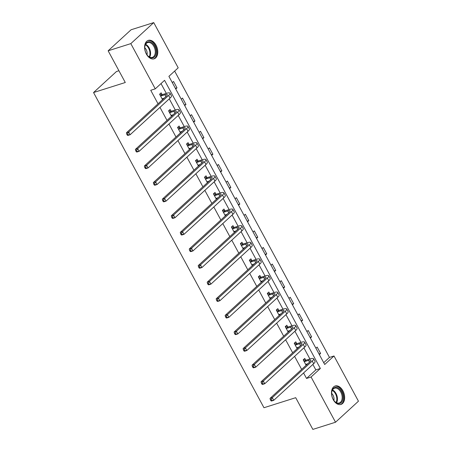 <?xml version="1.0" encoding="UTF-8"?>
<svg xmlns="http://www.w3.org/2000/svg" width="452" height="452" viewBox="0 0 452 452"><rect width="100%" height="100%" fill="white"/><g stroke="black" fill="none" stroke-linecap="round" stroke-linejoin="round"><path stroke-width="0.68" d="M333.237 399.658A9.673 6.204 -107.5 0 1 335.152 386.002A9.673 6.204 -107.5 0 1 342.904 390.794A9.673 6.204 -107.5 0 1 340.983 404.444A9.673 6.204 -107.5 0 1 333.237 399.658M146.363 54.042A9.673 6.204 -107.5 0 1 148.279 40.386A9.673 6.204 -107.5 0 1 156.03 45.177A9.673 6.204 -107.5 0 1 154.109 58.828A9.673 6.204 -107.5 0 1 146.363 54.042M118.921 70.738L116.475 71.512L93.547 92.541L263.968 407.727L295.704 397.692L312.852 429.4L335.525 422.23L311.072 377.008L320.366 368.482L164.562 80.326L155.268 88.852L130.814 43.629L153.742 22.6L178.195 67.823L168.901 76.348L324.705 364.504L334 355.978L358.453 401.201L335.525 422.23M93.547 92.541L125.289 82.507L108.141 50.799L131.074 29.77L153.742 22.6M323.722 362.685L329.468 357.413L174.647 71.077M329.468 357.413L334 355.978M172.285 82.614L173.54 81.467L176.992 87.852L175.738 88.999M181.263 99.214L182.518 98.067L185.97 104.452L184.715 105.598M190.241 115.814L191.49 114.667L194.942 121.051L193.693 122.198M199.213 132.413L200.468 131.266L203.92 137.651L202.665 138.798M208.191 149.013L209.445 147.866L212.898 154.251L211.643 155.398M217.163 165.613L218.418 164.466L221.87 170.85L220.616 171.997M226.141 182.212L227.396 181.066L230.848 187.45L229.593 188.597M235.113 198.812L236.368 197.665L239.82 204.05L238.566 205.197M244.091 215.412L245.346 214.265L248.798 220.649L247.543 221.796M253.069 232.012L254.318 230.865L257.77 237.249L256.521 238.396M262.041 248.611L263.296 247.464L266.748 253.849L265.493 254.996M271.019 265.211L272.273 264.064L275.726 270.449L274.471 271.595M279.991 281.811L281.246 280.664L284.698 287.048L283.444 288.195M288.969 298.41L290.224 297.263L293.676 303.648L292.421 304.795M297.941 315.01L299.196 313.863L302.648 320.248L301.394 321.395M306.919 331.61L308.174 330.463L311.626 336.847L310.371 337.994M315.897 348.209L317.151 347.063L320.604 353.447L319.349 354.594M155.268 88.852L150.731 90.287L158.036 103.796M159.968 107.367L167.008 120.396M168.941 123.967L175.986 136.996M177.918 140.566L184.964 153.595M186.891 157.166L193.936 170.195M195.869 173.766L202.914 186.795M204.841 190.365L211.886 203.394M213.819 206.965L220.864 219.994M222.796 223.565L229.836 236.594M231.769 240.165L238.814 253.193M240.746 256.764L247.792 269.793M249.719 273.364L256.764 286.393M258.697 289.964L265.742 302.993M267.674 306.563L274.714 319.592M276.647 323.163L283.692 336.192M285.624 339.763L292.67 352.792M294.597 356.362L301.642 369.391M303.574 372.962L306.535 378.443L315.835 369.917L312.869 364.436M309.919 358.978L303.897 347.837M300.942 342.379L294.919 331.237M291.964 325.779L285.941 314.637M282.992 309.179L276.969 298.037M274.014 292.58L267.991 281.438M265.041 275.98L259.019 264.838M256.064 259.38L250.041 248.238M247.091 242.78L241.069 231.639M238.114 226.181L232.091 215.039M229.136 209.581L223.113 198.439M220.164 192.981L214.141 181.84M211.186 176.382L205.163 165.24M202.213 159.782L196.191 148.64M193.236 143.182L187.213 132.04M184.258 126.583L178.235 115.441M175.286 109.977L169.263 98.841M166.308 93.378L161.014 83.58M162.082 94.558L161.144 92.829L159.596 94.253L162.528 99.677M171.054 111.158L170.121 109.429L168.573 110.853L171.506 116.277M180.032 127.758L179.099 126.029L177.546 127.453L180.478 132.877M189.004 144.357L188.072 142.634L186.523 144.052L189.456 149.476M197.982 160.957L197.049 159.234L195.501 160.652L198.428 166.076M206.959 177.557L206.022 175.834L204.473 177.252L207.406 182.676M215.932 194.157L214.999 192.433L213.451 193.851L216.384 199.275M224.91 210.756L223.977 209.033L222.424 210.451L225.356 215.875M233.882 227.356L232.949 225.633L231.401 227.051L234.334 232.475M242.86 243.956L241.927 242.232L240.374 243.651L243.306 249.075M251.837 260.555L250.9 258.832L249.351 260.25L252.284 265.674M260.81 277.155L259.877 275.432L258.329 276.85L261.256 282.274M269.787 293.755L268.85 292.032L267.301 293.45L270.234 298.874M278.76 310.354L277.827 308.631L276.279 310.049L279.212 315.473M287.738 326.954L286.805 325.231L285.252 326.649L288.184 332.073M296.71 343.554L295.777 341.831L294.229 343.249L297.162 348.673M305.688 360.154L304.755 358.43L303.207 359.848L306.134 365.272M108.141 50.799L130.814 43.629M306.535 378.443L311.072 377.008M315.835 369.917L320.366 368.482M175.393 88.355L176.992 87.852M184.365 104.954L185.97 104.452M193.343 121.554L194.942 121.051M202.321 138.154L203.92 137.651M211.293 154.753L212.898 154.251M220.271 171.353L221.87 170.85M229.243 187.953L230.848 187.45M238.221 204.553L239.82 204.05M247.193 221.152L248.798 220.649M256.171 237.752L257.77 237.249M265.149 254.352L266.748 253.849M274.121 270.951L275.726 270.449M283.099 287.551L284.698 287.048M292.071 304.151L293.676 303.648M301.049 320.75L302.648 320.248M310.021 337.356L311.626 336.847M318.999 353.956L320.604 353.447M162.115 98.909L164.279 98.067M160.889 96.027L164.929 94.745A6.198 1.362 151.6 0 1 167.285 94.643A6.198 1.362 151.6 0 1 166.364 96.157L126.424 132.786L128.69 132.069L168.63 95.44A9.3 2.045 -28.4 0 0 170.008 93.168A9.3 2.045 -28.4 0 0 166.477 93.327L162.437 94.604L160.533 95.982M162.63 98.592L162.195 99.056M159.601 94.248L162.437 94.604M127.633 133.82L126.729 134.108L127.306 135.171L128.21 134.888L127.633 133.82L128.69 132.069L130.131 134.73L170.071 98.101A9.3 2.045 -28.4 0 0 171.449 95.824L170.008 93.168M128.21 134.888L130.131 134.73L127.859 135.447L127.306 135.171M126.729 134.108L126.424 132.786M155.923 54.138A8.368 5.367 -107.5 0 1 147.572 55.562A8.368 5.367 -107.5 0 1 144.804 46.816A8.368 5.367 -107.5 0 1 145.013 45.533A8.368 5.367 -107.5 0 1 152.149 42.923A8.368 5.367 -107.5 0 1 155.923 54.138M147.448 55.421A7.752 4.972 72.5 0 0 152.352 57.37A7.752 4.972 72.5 0 0 155.07 53.963A7.752 4.972 72.5 0 0 153.448 45.68A7.752 4.972 72.5 0 0 147.68 42.59A7.752 4.972 72.5 0 0 144.968 45.997A7.752 4.972 72.5 0 0 144.787 47.008M153.42 58.98A9.611 6.164 72.5 0 0 156.731 54.777A9.611 6.164 72.5 0 0 154.748 44.539A9.611 6.164 72.5 0 0 147.629 40.657M147.007 54.839A5.52 3.543 72.5 0 0 144.764 47.731M333.164 399.291A8.368 5.367 -107.5 0 1 331.678 392.432A8.368 5.367 -107.5 0 1 335.587 387.324A8.368 5.367 -107.5 0 1 341.526 391.618A8.368 5.367 -107.5 0 1 341.791 402.009A8.368 5.367 -107.5 0 1 334.446 401.184A8.368 5.367 -107.5 0 1 333.164 399.291M334.322 401.037A7.752 4.972 72.5 0 0 339.226 402.986A7.752 4.972 72.5 0 0 340.763 392.048A7.752 4.972 72.5 0 0 334.553 388.206A7.752 4.972 72.5 0 0 331.666 392.624M333.881 400.455A5.52 3.543 72.5 0 0 333.028 395.161A5.52 3.543 72.5 0 0 331.638 393.347M340.294 404.596A9.611 6.164 72.5 0 0 342.147 391.048A9.611 6.164 72.5 0 0 334.503 386.274M171.093 115.509L173.257 114.667M169.862 112.627L173.907 111.345A6.198 1.362 151.6 0 1 176.257 111.243A6.198 1.362 151.6 0 1 175.342 112.757L135.397 149.386L137.668 148.668L177.608 112.039A9.3 2.045 -28.4 0 0 178.986 109.768A9.3 2.045 -28.4 0 0 175.455 109.926L171.415 111.203L169.506 112.582M171.602 115.192L171.167 115.655M168.579 110.847L171.415 111.203M136.611 150.42L135.702 150.708L136.278 151.77L137.188 151.488L136.611 150.42L137.668 148.668L139.103 151.33L179.048 114.701A9.3 2.045 -28.4 0 0 180.427 112.424L178.986 109.768M137.188 151.488L139.103 151.33L136.837 152.047L136.278 151.77M135.702 150.708L135.397 149.386M180.065 132.108L182.229 131.266M178.839 129.227L182.879 127.95A6.198 1.362 151.6 0 1 185.235 127.843A6.198 1.362 151.6 0 1 184.314 129.357L144.374 165.986L146.64 165.268L186.586 128.639A9.3 2.045 -28.4 0 0 187.964 126.368A9.3 2.045 -28.4 0 0 184.427 126.526L180.388 127.803L178.483 129.182M180.58 131.792L180.145 132.255M177.551 127.447L180.388 127.803M145.589 167.02L144.68 167.308L145.256 168.37L146.16 168.087L145.589 167.02L146.64 165.268L148.081 167.929L188.021 131.3A9.3 2.045 -28.4 0 0 189.399 129.023L187.964 126.368M146.16 168.087L148.081 167.929L145.81 168.647L145.256 168.37M144.68 167.308L144.374 165.986M189.043 148.708L191.207 147.866M187.817 145.827L191.857 144.55A6.198 1.362 151.6 0 1 194.213 144.442A6.198 1.362 151.6 0 1 193.292 145.956L153.347 182.585L155.618 181.868L195.558 145.239A9.3 2.045 -28.4 0 0 196.936 142.968A9.3 2.045 -28.4 0 0 193.405 143.126L189.365 144.403L187.456 145.781M189.557 148.392L189.117 148.855M186.529 144.047L189.365 144.403M154.561 183.619L153.657 183.907L154.228 184.97L155.138 184.687L154.561 183.619L155.618 181.868L157.053 184.529L196.999 147.9A9.3 2.045 -28.4 0 0 198.377 145.623L196.936 142.968M155.138 184.687L157.053 184.529L154.787 185.247L154.228 184.97M153.657 183.907L153.347 182.585M198.016 165.308L200.179 164.466M196.789 162.426L200.829 161.149A6.198 1.362 151.6 0 1 203.185 161.042A6.198 1.362 151.6 0 1 202.264 162.556L162.325 199.185L164.59 198.468L204.536 161.839A9.3 2.045 -28.4 0 0 205.914 159.567A9.3 2.045 -28.4 0 0 202.383 159.725L198.338 161.002L196.434 162.381M198.53 164.991L198.095 165.455M195.507 160.646L198.338 161.002M163.539 200.219L162.63 200.507L163.206 201.569L164.116 201.287L163.539 200.219L164.59 198.468L166.031 201.129L205.971 164.5A9.3 2.045 -28.4 0 0 207.349 162.228L205.914 159.567M164.116 201.287L166.031 201.129L163.765 201.846L163.206 201.569M162.63 200.507L162.325 199.185M206.993 181.907L209.157 181.066M205.767 179.026L209.807 177.749A6.198 1.362 151.6 0 1 212.163 177.642A6.198 1.362 151.6 0 1 211.242 179.156L171.302 215.785L173.568 215.067L213.508 178.438A9.3 2.045 -28.4 0 0 214.886 176.167A9.3 2.045 -28.4 0 0 211.355 176.325L207.315 177.602L205.406 178.981M207.508 181.591L207.072 182.054M204.479 177.246L207.315 177.602M172.511 216.819L171.607 217.107L172.184 218.169L173.088 217.887L172.511 216.819L173.568 215.067L175.003 217.728L214.949 181.099A9.3 2.045 -28.4 0 0 216.327 178.828L214.886 176.167M173.088 217.887L175.003 217.728L172.737 218.446L172.184 218.169M171.607 217.107L171.302 215.785M215.966 198.507L218.135 197.665M214.74 195.626L218.785 194.349A6.198 1.362 151.6 0 1 221.135 194.241A6.198 1.362 151.6 0 1 220.22 195.756L180.275 232.384L182.54 231.667L222.486 195.038A9.3 2.045 -28.4 0 0 223.864 192.767A9.3 2.045 -28.4 0 0 220.333 192.925L216.293 194.202L214.384 195.58M216.48 198.191L216.045 198.654M213.457 193.846L216.293 194.202M181.489 233.418L180.58 233.707L181.156 234.769L182.066 234.486L181.489 233.418L182.54 231.667L183.981 234.328L223.921 197.699A9.3 2.045 -28.4 0 0 225.305 195.428L223.864 192.767M182.066 234.486L183.981 234.328L181.715 235.046L181.156 234.769M180.58 233.707L180.275 232.384M224.943 215.107L227.107 214.265M223.717 212.225L227.757 210.948A6.198 1.362 151.6 0 1 230.113 210.841A6.198 1.362 151.6 0 1 229.192 212.355L189.252 248.984L191.518 248.267L231.458 211.638A9.3 2.045 -28.4 0 0 232.842 209.366A9.3 2.045 -28.4 0 0 229.305 209.525L225.265 210.802L223.361 212.18M225.458 214.79L225.023 215.254M222.429 210.446L225.265 210.802M190.462 250.018L189.557 250.306L190.134 251.368L191.038 251.086L190.462 250.018L191.518 248.267L192.959 250.928L232.899 214.299A9.3 2.045 -28.4 0 0 234.277 212.028L232.842 209.366M191.038 251.086L192.959 250.928L190.687 251.645L190.134 251.368M189.557 250.306L189.252 248.984M233.921 231.706L236.085 230.865M232.69 228.825L236.735 227.548A6.198 1.362 151.6 0 1 239.091 227.441A6.198 1.362 151.6 0 1 238.17 228.955L198.225 265.584L200.496 264.866L240.436 228.237A9.3 2.045 -28.4 0 0 241.814 225.966A9.3 2.045 -28.4 0 0 238.283 226.124L234.243 227.401L232.334 228.78M234.435 231.39L233.995 231.853M231.407 227.045L234.243 227.401M199.439 266.618L198.535 266.906L199.106 267.968L200.016 267.686L199.439 266.618L200.496 264.866L201.931 267.527L241.876 230.899A9.3 2.045 -28.4 0 0 243.255 228.627L241.814 225.966M200.016 267.686L201.931 267.527L199.665 268.245L199.106 267.968M198.535 266.906L198.225 265.584M242.893 248.306L245.057 247.464M241.667 245.425L245.707 244.148A6.198 1.362 151.6 0 1 248.063 244.04A6.198 1.362 151.6 0 1 247.142 245.555L207.202 282.184L209.468 281.466L249.414 244.837A9.3 2.045 -28.4 0 0 250.792 242.566A9.3 2.045 -28.4 0 0 247.261 242.724L243.216 244.001L241.311 245.379M243.408 247.99L242.973 248.453M240.379 243.645L243.216 244.001M208.417 283.218L207.508 283.506L208.084 284.568L208.988 284.285L208.417 283.218L209.468 281.466L210.909 284.127L250.849 247.498A9.3 2.045 -28.4 0 0 252.227 245.227L250.792 242.566M208.988 284.285L210.909 284.127L208.643 284.845L208.084 284.568M207.508 283.506L207.202 282.184M251.871 264.906L254.035 264.064M250.645 262.024L254.685 260.748A6.198 1.362 151.6 0 1 257.041 260.64A6.198 1.362 151.6 0 1 256.12 262.154L216.18 298.783L218.446 298.066L258.386 261.437A9.3 2.045 -28.4 0 0 259.764 259.165A9.3 2.045 -28.4 0 0 256.233 259.324L252.193 260.601L250.284 261.979M252.385 264.589L251.945 265.053M249.357 260.245L252.193 260.601M217.389 299.817L216.485 300.105L217.062 301.168L217.966 300.885L217.389 299.817L218.446 298.066L219.881 300.727L259.827 264.098A9.3 2.045 -28.4 0 0 261.205 261.827L259.764 259.165M217.966 300.885L219.881 300.727L217.615 301.444L217.062 301.168M216.485 300.105L216.18 298.783M260.844 281.506L263.013 280.664M259.617 278.624L263.657 277.347A6.198 1.362 151.6 0 1 266.013 277.24A6.198 1.362 151.6 0 1 265.098 278.754L225.152 315.383L227.418 314.665L267.364 278.036A9.3 2.045 -28.4 0 0 268.742 275.765A9.3 2.045 -28.4 0 0 265.211 275.923L261.166 277.2L259.262 278.579M261.358 281.189L260.923 281.652M258.335 276.844L261.166 277.2M226.367 316.417L225.458 316.705L226.034 317.773L226.944 317.485L226.367 316.417L227.418 314.665L228.859 317.327L268.799 280.698A9.3 2.045 -28.4 0 0 270.177 278.426L268.742 275.765M226.944 317.485L228.859 317.327L226.593 318.044L226.034 317.773M225.458 316.705L225.152 315.383M269.821 298.105L271.985 297.263M268.595 295.224L272.635 293.947A6.198 1.362 151.6 0 1 274.991 293.84A6.198 1.362 151.6 0 1 274.07 295.354L234.13 331.983L236.396 331.265L276.336 294.636A9.3 2.045 -28.4 0 0 277.714 292.365A9.3 2.045 -28.4 0 0 274.183 292.523L270.143 293.8L268.239 295.179M270.336 297.789L269.9 298.252M267.307 293.444L270.143 293.8M235.339 333.017L234.435 333.305L235.012 334.373L235.916 334.084L235.339 333.017L236.396 331.265L237.837 333.926L277.777 297.297A9.3 2.045 -28.4 0 0 279.155 295.026L277.714 292.365M235.916 334.084L237.837 333.926L235.565 334.644L235.012 334.373M234.435 333.305L234.13 331.983M278.794 314.711L280.963 313.863M277.568 311.823L281.613 310.547A6.198 1.362 151.6 0 1 283.963 310.439A6.198 1.362 151.6 0 1 283.048 311.953L243.103 348.582L245.374 347.865L285.314 311.236A9.3 2.045 -28.4 0 0 286.692 308.965A9.3 2.045 -28.4 0 0 283.161 309.123L279.121 310.4L277.212 311.778M279.308 314.389L278.873 314.852M276.285 310.044L279.121 310.4M244.317 349.616L243.408 349.904L243.984 350.972L244.894 350.684L244.317 349.616L245.374 347.865L246.809 350.526L286.754 313.897A9.3 2.045 -28.4 0 0 288.133 311.626L286.692 308.965M244.894 350.684L246.809 350.526L244.543 351.244L243.984 350.972M243.408 349.904L243.103 348.582M287.771 331.31L289.935 330.463M286.545 328.423L290.585 327.146A6.198 1.362 151.6 0 1 292.941 327.039A6.198 1.362 151.6 0 1 292.02 328.553L252.08 365.182L254.346 364.465L294.292 327.836A9.3 2.045 -28.4 0 0 295.67 325.564A9.3 2.045 -28.4 0 0 292.133 325.722L288.093 326.999L286.189 328.378M288.286 330.988L287.851 331.452M285.257 326.643L288.093 326.999M253.295 366.216L252.385 366.504L252.962 367.572L253.866 367.284L253.295 366.216L254.346 364.465L255.787 367.126L295.727 330.497A9.3 2.045 -28.4 0 0 297.105 328.225L295.67 325.564M253.866 367.284L255.787 367.126L253.515 367.843L252.962 367.572M252.385 366.504L252.08 365.182M296.749 347.91L298.913 347.063M295.523 345.023L299.563 343.746A6.198 1.362 151.6 0 1 301.919 343.639A6.198 1.362 151.6 0 1 300.998 345.153L261.053 381.782L263.324 381.064L303.264 344.435A9.3 2.045 -28.4 0 0 304.642 342.164A9.3 2.045 -28.4 0 0 301.111 342.322L297.071 343.599L295.162 344.978M297.263 347.588L296.823 348.051M294.235 343.243L297.071 343.599M262.267 382.821L261.363 383.104L261.934 384.172L262.844 383.884L262.267 382.821L263.324 381.064L264.759 383.725L304.704 347.096A9.3 2.045 -28.4 0 0 306.083 344.825L304.642 342.164M262.844 383.884L264.759 383.725L262.493 384.443L261.934 384.172M261.363 383.104L261.053 381.782M305.721 364.51L307.885 363.662M304.495 361.623L308.535 360.346A6.198 1.362 151.6 0 1 310.891 360.238A6.198 1.362 151.6 0 1 309.97 361.753L270.03 398.381L272.296 397.664L312.242 361.035A9.3 2.045 -28.4 0 0 313.62 358.764A9.3 2.045 -28.4 0 0 310.089 358.922L306.044 360.199L304.139 361.577M306.236 364.188L305.801 364.651M303.213 359.843L306.044 360.199M271.245 399.421L270.336 399.704L270.912 400.771L271.822 400.483L271.245 399.421L272.296 397.664L273.737 400.325L313.677 363.696A9.3 2.045 -28.4 0 0 315.055 361.425L313.62 358.764M271.822 400.483L273.737 400.325L271.471 401.043L270.912 400.771M270.336 399.704L270.03 398.381M164.929 94.745L165.912 96.57M168.63 95.44L170.071 98.101M145.629 44.319A7.752 4.972 -107.5 0 1 150.341 55.46A7.752 4.972 -107.5 0 1 149.68 57.133M149.2 56.89A7.498 4.808 72.5 0 0 149.731 55.472A7.498 4.808 72.5 0 0 145.38 44.799M332.502 389.94A7.752 4.972 -107.5 0 1 336.039 393.539A7.752 4.972 -107.5 0 1 336.554 402.749M336.073 402.506A7.498 4.808 72.5 0 0 335.463 393.799A7.498 4.808 72.5 0 0 332.254 390.415M173.907 111.345L174.89 113.169M177.608 112.039L179.048 114.701M182.879 127.95L183.868 129.769M186.586 128.639L188.021 131.3M191.857 144.55L192.84 146.369M195.558 145.239L196.999 147.9M200.829 161.149L201.818 162.969M204.536 161.839L205.971 164.5M209.807 177.749L210.79 179.568M213.508 178.438L214.949 181.099M218.785 194.349L219.768 196.168M222.486 195.038L223.921 197.699M227.757 210.948L228.74 212.768M231.458 211.638L232.899 214.299M236.735 227.548L237.718 229.367M240.436 228.237L241.876 230.899M245.707 244.148L246.696 245.967M249.414 244.837L250.849 247.498M254.685 260.748L255.668 262.567M258.386 261.437L259.827 264.098M263.657 277.347L264.646 279.166M267.364 278.036L268.799 280.698M272.635 293.947L273.618 295.766M276.336 294.636L277.777 297.297M281.613 310.547L282.596 312.366M285.314 311.236L286.754 313.897M290.585 327.146L291.574 328.966M294.292 327.836L295.727 330.497M299.563 343.746L300.546 345.565M303.264 344.435L304.704 347.096M308.535 360.346L309.524 362.165M312.242 361.035L313.677 363.696"/></g></svg>
